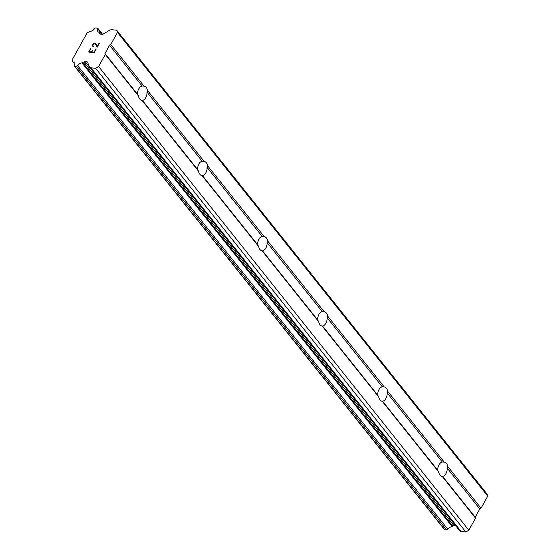 <?xml version="1.0" encoding="UTF-8"?>
<svg xmlns="http://www.w3.org/2000/svg" width="560" height="560" viewBox="0 0 560 560"><rect width="100%" height="100%" fill="white"/><g stroke="black" fill="none" stroke-linecap="round" stroke-linejoin="round"><path stroke-width="0.84" d="M447.825 466.592L447.223 468.146A7.294 4.718 -83.9 0 1 442.631 476.427L442.316 476.525A7.294 4.718 -83.9 0 1 440.055 475.097A7.294 4.718 -83.9 0 1 438.711 472.01L437.731 470.288A7.294 4.718 -83.9 0 1 442.323 462.007L444.213 462.077A7.294 4.718 -83.9 0 1 446.481 463.505A7.294 4.718 -83.9 0 1 447.825 466.592L481.04 508.2L487.739 496.111L486.948 493.927L116.704 30.226L117.495 32.417L110.796 44.499L109.55 45.241L104.958 53.522L105.294 54.432L98.595 66.514L95.599 68.299L90.902 67.802A4.165 2.66 141.4 0 1 89.481 67.095A4.165 2.66 141.4 0 1 89.208 66.598L87.668 62.363A2.086 1.33 141.4 0 0 87.528 62.118A2.086 1.33 141.4 0 0 86.821 61.761L85.12 61.579L89.306 66.822M387.786 391.398L387.184 392.952A7.294 4.718 -83.9 0 1 382.592 401.233L382.277 401.331A7.294 4.718 -83.9 0 1 380.016 399.903A7.294 4.718 -83.9 0 1 378.672 396.816L377.692 395.094A7.294 4.718 -83.9 0 1 382.277 386.813L384.174 386.883A7.294 4.718 -83.9 0 1 386.442 388.311A7.294 4.718 -83.9 0 1 387.786 391.398L444.213 462.077M327.747 316.204L327.145 317.758A7.294 4.718 -83.9 0 1 322.553 326.039L322.238 326.137A7.294 4.718 -83.9 0 1 319.977 324.709A7.294 4.718 -83.9 0 1 318.633 321.622L317.653 319.9A7.294 4.718 -83.9 0 1 322.238 311.619L324.135 311.689A7.294 4.718 -83.9 0 1 326.396 313.117A7.294 4.718 -83.9 0 1 327.747 316.204L384.174 386.883M267.701 241.01L267.099 242.564A7.294 4.718 -83.9 0 1 262.514 250.845L262.199 250.943A7.294 4.718 -83.9 0 1 259.938 249.508A7.294 4.718 -83.9 0 1 258.587 246.428L257.614 244.699A7.294 4.718 -83.9 0 1 262.199 236.425L264.096 236.495A7.294 4.718 -83.9 0 1 266.357 237.923A7.294 4.718 -83.9 0 1 267.701 241.01L324.135 311.689M207.662 165.816L207.06 167.37A7.294 4.718 -83.9 0 1 202.475 175.651L202.16 175.749A7.294 4.718 -83.9 0 1 199.899 174.314A7.294 4.718 -83.9 0 1 198.548 171.227L197.575 169.505A7.294 4.718 -83.9 0 1 202.16 161.231L204.057 161.301A7.294 4.718 -83.9 0 1 206.318 162.729A7.294 4.718 -83.9 0 1 207.662 165.816L264.096 236.495M139.853 99.12A7.294 4.718 -83.9 0 1 138.509 96.033L137.529 94.311A7.294 4.718 -83.9 0 1 142.121 86.037L144.018 86.1A7.294 4.718 -83.9 0 1 146.279 87.535A7.294 4.718 -83.9 0 1 147.623 90.622L147.021 92.176A7.294 4.718 -83.9 0 1 142.436 100.45L142.121 100.555A7.294 4.718 -83.9 0 1 139.853 99.12M89.208 51.688L91.448 51.926L89.215 51.695L90.874 48.685M91.441 51.919L92.351 50.295L91.448 51.926M92.715 50.323L91.812 51.961L94.045 52.206L91.819 51.968M94.038 52.199L95.704 49.196L94.045 52.206M90.503 48.643L88.634 52.038L90.503 48.643M96.075 49.238L94.199 52.626L88.62 52.031M93.429 46.067L93.212 46.459L92.491 46.095M92.428 45.171L93.051 44.051L92.435 45.178M93.051 44.051L93.632 43.512L93.058 44.058M93.632 43.512L94.066 43.253L93.639 43.519M94.066 43.253L94.766 43.029L94.073 43.26M94.766 43.029L95.319 43.085L94.773 43.036M95.319 43.085L95.69 43.428L95.319 43.092M95.69 43.428L97.272 46.396L99.036 43.204M97.265 46.389L99.029 43.197M92.778 45.717L93.121 46.032L92.813 45.178L93.401 44.121L94.563 43.428L96.005 44.723L95.417 43.799M99.4 43.232L97.174 47.25L95.998 44.716L97.181 47.25M85.12 61.579A2.086 1.33 141.4 0 0 83.734 61.95L82.635 62.601A1.043 0.665 141.4 0 1 81.963 62.937A4.165 2.66 141.4 0 0 77.602 65.604A1.043 0.665 141.4 0 1 76.405 66.262L74.62 66.073A1.043 0.665 141.4 0 1 74.263 65.898A1.043 0.665 141.4 0 1 74.242 65.247A4.165 2.66 141.4 0 0 74.172 62.643A4.165 2.66 141.4 0 0 73.157 61.999A1.043 0.665 141.4 0 1 72.905 61.845A1.043 0.665 141.4 0 1 72.835 61.719L72.261 60.137A1.043 0.665 141.4 0 1 72.303 59.619L86.912 33.271A1.043 0.665 141.4 0 1 87.409 32.802L89.579 31.514A1.043 0.665 141.4 0 1 90.16 31.325A4.165 2.66 141.4 0 0 94.521 28.665A1.043 0.665 141.4 0 1 95.725 28L97.51 28.189A1.043 0.665 141.4 0 1 97.867 28.371A1.043 0.665 141.4 0 1 97.881 29.022A4.165 2.66 141.4 0 0 97.951 31.626A4.165 2.66 141.4 0 0 98.973 32.263A1.043 0.665 141.4 0 1 99.113 32.375A1.043 0.665 141.4 0 1 99.211 32.69L100.331 34.097L102.053 34.279A2.086 1.33 141.4 0 0 103.439 33.915L109.235 30.464A4.165 2.66 141.4 0 1 112.007 29.729L116.704 30.226M100.352 34.104A2.086 1.33 141.4 0 1 99.645 33.747A2.086 1.33 141.4 0 1 99.505 33.495L99.855 33.936M99.211 32.69L99.505 33.495M89.481 67.095L459.725 530.789A4.165 2.66 -38.6 0 0 461.146 531.503L465.843 532L468.839 530.215L475.538 518.133L475.209 517.216L479.794 508.942L481.04 508.2M74.263 65.898L444.507 529.592A1.043 0.665 -38.6 0 0 444.864 529.774L446.649 529.963A1.043 0.665 -38.6 0 0 447.853 529.298A4.165 2.66 141.4 0 1 452.214 526.638A1.043 0.665 -38.6 0 0 452.879 526.302L453.978 525.644A2.086 1.33 141.4 0 1 455.322 525.273M147.623 90.622L204.057 161.301M117.495 32.417L487.739 496.111M110.796 44.499L144.018 86.1M147.021 92.176L202.16 161.231M142.436 100.45L197.575 169.505M142.121 100.555L198.548 171.227M207.06 167.37L262.199 236.425M202.475 175.651L257.614 244.699M202.16 175.749L258.587 246.428M267.099 242.564L322.238 311.619M262.514 250.845L317.653 319.9M262.199 250.943L318.633 321.622M327.145 317.758L382.277 386.813M322.553 326.039L377.692 395.094M322.238 326.137L378.672 396.816M387.184 392.952L442.323 462.007M382.592 401.233L437.731 470.288M382.277 401.331L438.711 472.01M447.223 468.146L479.794 508.942M442.631 476.427L475.209 517.216M442.316 476.525L475.538 518.133M109.55 45.241L142.121 86.037M104.958 53.522L137.529 94.311M81.963 62.937L452.214 526.638M82.635 62.601L452.879 526.302M95.599 68.299L465.843 532M98.595 66.514L468.839 530.215M105.294 54.432L138.509 96.033M97.881 29.022L102.088 34.286M73.01 61.936L74.571 63.896M73.157 61.999L74.571 63.777M74.62 66.073L444.864 529.774M76.405 66.262L446.649 529.963M77.602 65.604L447.853 529.298M83.734 61.95L453.978 525.644M86.821 61.761L87.976 63.203M90.902 67.802L461.146 531.503M99.113 32.375L100.499 34.118M97.867 28.371L102.564 34.258M72.905 61.845L74.571 63.938"/></g></svg>
